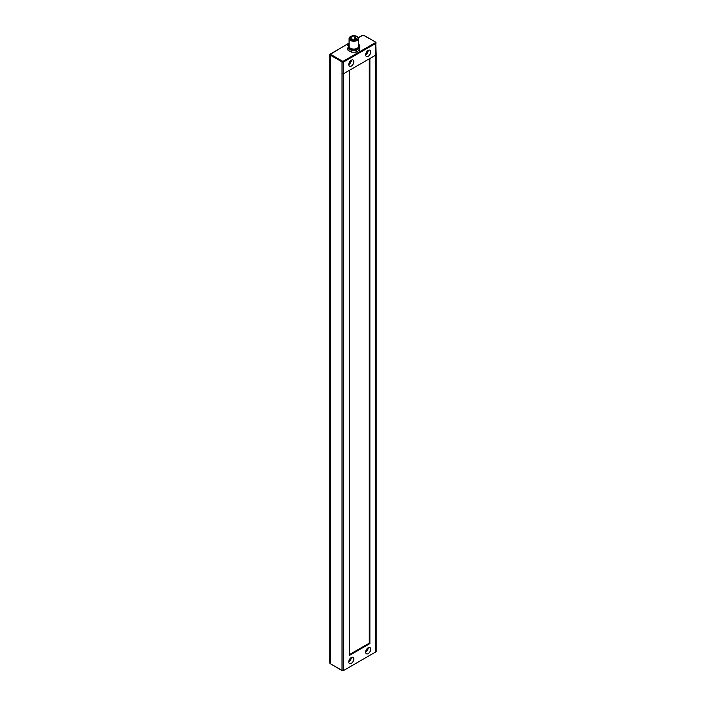 <?xml version="1.0" encoding="UTF-8"?>
<svg xmlns="http://www.w3.org/2000/svg" width="706" height="706" viewBox="0 0 706 706"><rect width="100%" height="100%" fill="white"/><g stroke="black" fill="none" stroke-linecap="round" stroke-linejoin="round"><path stroke-width="1.06" d="M359.663 45.193L359.248 45.052A0.6 0.485 1.3 0 1 359.839 45.546L359.786 50.064L355.992 52.2L351.535 52.173L348.014 50.223L347.837 48.034L348.437 47.549A0.6 0.485 -178.7 0 0 347.837 48.026L347.837 49.976M358.622 38.495L358.622 46.296A4.774 2.762 180 0 1 355.674 48.846A4.774 2.762 180 0 1 350.467 48.255A4.774 2.762 180 0 1 349.064 46.296L349.064 38.495A4.774 2.762 180 0 1 353.838 35.741A4.774 2.762 180 0 1 358.622 38.495A4.774 2.762 180 0 1 355.674 41.045A4.774 2.762 180 0 1 350.467 40.445A4.774 2.762 180 0 1 349.064 38.495M355.639 38.927L356.398 38.742L355.639 38.927M354.624 37.656L355.392 37.471L354.624 37.656M351.747 39.315L352.515 39.13L351.747 39.315M353.944 39.898L354.712 39.721L353.944 39.898M350.679 40.083L350.679 36.915A4.183 2.409 0 0 0 349.664 38.495A4.183 2.409 0 0 0 353.838 40.913A4.183 2.409 0 0 0 358.021 38.495A4.183 2.409 0 0 0 355.577 36.306A4.183 2.409 0 0 0 351.103 36.677L350.679 36.915M351.103 40.321L351.103 36.906M350.044 61.325A1.853 1.068 -60 0 1 349.126 62.922M350.044 658.619A1.853 1.068 -60 0 1 349.108 660.242M366.935 648.867A1.853 1.068 -60 0 1 365.999 650.491M366.935 51.573A1.853 1.068 -60 0 1 366.008 53.171M353.838 658.972A3.583 2.065 -60 0 1 352.276 662.572A3.583 2.065 -60 0 1 349.514 663.534A3.583 2.065 -60 0 1 348.773 661.893A3.583 2.065 -60 0 1 350.335 658.292A3.583 2.065 -60 0 1 353.097 657.33A3.583 2.065 -60 0 1 353.838 658.972M348.773 661.901A3.583 2.065 120 0 0 351.314 657.498M348.782 64.59A3.583 2.065 -60 0 1 350.344 60.981A3.583 2.065 -60 0 1 353.106 60.019A3.583 2.065 -60 0 1 353.106 64.158A3.583 2.065 -60 0 1 349.523 66.232A3.583 2.065 -60 0 1 348.782 64.59A3.583 2.065 120 0 0 351.314 60.204M365.673 54.839A3.583 2.065 -60 0 1 367.235 51.229A3.583 2.065 -60 0 1 369.997 50.267A3.583 2.065 -60 0 1 369.997 54.406A3.583 2.065 -60 0 1 366.414 56.48A3.583 2.065 -60 0 1 365.673 54.839A3.583 2.065 120 0 0 368.205 50.453M370.729 649.22A3.583 2.065 -60 0 1 369.167 652.821A3.583 2.065 -60 0 1 366.405 653.782A3.583 2.065 -60 0 1 365.664 652.141A3.583 2.065 -60 0 1 367.226 648.532A3.583 2.065 -60 0 1 369.988 647.578A3.583 2.065 -60 0 1 370.729 649.22M365.664 652.15A3.583 2.065 120 0 0 368.205 647.746M342.436 670.674L330.196 663.605L330.196 55.077L342.022 61.907L342.022 73.609A1.191 0.688 0 0 0 343.716 73.609L375.804 55.077A1.191 0.688 0 0 0 376.157 54.591L375.804 42.404M369.256 58.863L369.256 643.245L369.891 643.607L369.891 58.501M369.891 643.607L349.62 655.309L349.62 70.203M369.256 643.148L349.62 654.48M358.622 44.681L359.248 45.052L359.186 47.629L359.786 48.114A0.6 0.485 -178.7 0 0 359.186 47.629L356 49.42L356.415 50.152L356 49.42L351.544 49.385L351.535 50.214L351.544 49.385L348.437 47.549L348.093 45.096M356.415 52.103L356.415 50.152L359.601 48.361L359.601 50.311M351.535 52.173L351.535 50.214L355.992 50.25L355.992 52.2M348.014 50.223L348.014 48.273L351.12 50.117L351.12 52.067M359.786 50.064L359.839 45.546A0.6 0.6 0 0 0 359.548 45.034L358.622 44.478M349.064 44.46L348.199 44.946A0.6 0.6 0 0 0 347.899 45.449A0.6 0.485 1.3 0 1 348.499 44.972L349.064 44.654M343.716 73.609L343.716 61.907L375.804 43.375L375.804 651.894L343.707 670.426L343.707 73.609M330.32 663.869L329.843 663.11A1.191 0.688 180 0 0 330.196 663.605L342.145 670.7L343.707 670.426A1.191 0.688 180 0 1 342.022 670.426L342.022 73.609M343.284 670.674L375.804 651.894A1.191 0.688 180 0 0 376.148 651.409L375.38 652.141M330.196 54.106A1.191 0.688 0 0 0 329.843 54.591A1.191 0.688 0 0 0 330.196 55.077L330.196 54.106M376.157 42.889A1.191 0.688 0 0 1 375.804 43.375L375.38 42.651L343.292 61.175L343.716 61.907A1.191 0.688 0 0 1 342.022 61.907L342.445 61.175L330.62 54.344M358.454 37.789L362.284 35.574M330.62 53.859L349.064 43.207M343.292 61.175L342.445 61.175M362.707 35.326L363.978 35.574M363.555 35.326L375.68 42.131L363.855 35.3L362.407 35.3L358.374 37.63M375.38 42.157L375.38 42.651M359.839 47.496L359.839 45.546M356.398 40.41L356.398 38.742M355.506 40.71L355.506 38.742M355.392 40.745L355.392 37.471M354.491 39.492L354.491 37.471M352.515 40.789L352.515 39.13M351.623 40.542L351.623 39.13M354.712 40.86L354.712 39.721M353.812 40.913L353.812 39.721M351.182 40.366L351.182 36.791M329.843 663.11L329.843 54.591L349.064 43.004M376.148 651.409L376.148 54.662"/></g></svg>
